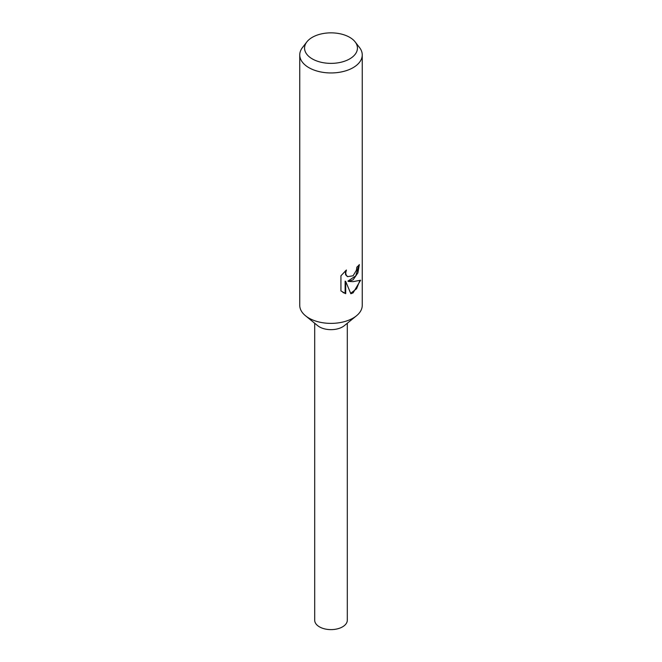 <?xml version="1.0" encoding="UTF-8"?>
<svg xmlns="http://www.w3.org/2000/svg" width="662" height="662" viewBox="0 0 662 662"><rect width="100%" height="100%" fill="white"/><g stroke="black" fill="none" stroke-linecap="round" stroke-linejoin="round"><path stroke-width="0.99" d="M355.13 41.88L359.524 47.548A31.246 18.04 180 0 1 362.246 54.913L362.246 305.348A31.246 18.04 180 0 1 356.479 315.782A31.246 18.04 180 0 1 353.094 318.099A31.246 18.04 180 0 1 305.521 315.782A31.246 18.04 180 0 1 299.754 305.348L299.754 54.913A31.246 18.04 180 0 1 302.476 47.548L306.87 41.88A26.439 15.259 180 0 1 312.307 37.32A26.439 15.259 180 0 1 355.13 41.88A26.439 15.259 180 0 1 349.693 58.901A26.439 15.259 180 0 1 316.006 60.681A26.439 15.259 180 0 1 306.87 41.88M356.479 315.782L344.29 325.696A16.302 9.409 180 0 1 342.527 326.904A16.302 9.409 180 0 1 317.71 325.696L305.521 315.782M353.094 279.827L348.469 281.441L353.094 281.64L360.625 280.225L353.094 292.852L350.852 293.762L345.705 281.458L345.705 293.696L340.93 290.899L340.93 275.806L346.408 270.013L345.688 272.976L346.209 275.152L347.641 276.642L353.094 275.773L356.388 270.311L356.843 267.15A31.246 18.04 0 0 0 359.358 264.585L357.869 272.926L353.094 279.827M362.246 54.913A31.246 18.04 180 0 1 353.094 67.673A31.246 18.04 180 0 1 319.043 71.579A31.246 18.04 180 0 1 299.754 54.913M358.746 265.313L355.767 275.872L347.906 281.118L348.469 281.441M347.376 276.468L345.638 274.821L345.357 270.94M342.924 292.472L345.125 293.365L345.125 281.127L345.705 281.458M350.686 293.324L356.586 288.715L359.847 280.605M345.125 293.365L345.705 293.696M347.302 323.255L347.302 620.203A16.302 9.409 180 0 1 342.527 626.856A16.302 9.409 180 0 1 324.761 628.9A16.302 9.409 180 0 1 314.698 620.203L314.698 323.255M347.649 276.642L347.078 276.311"/></g></svg>

